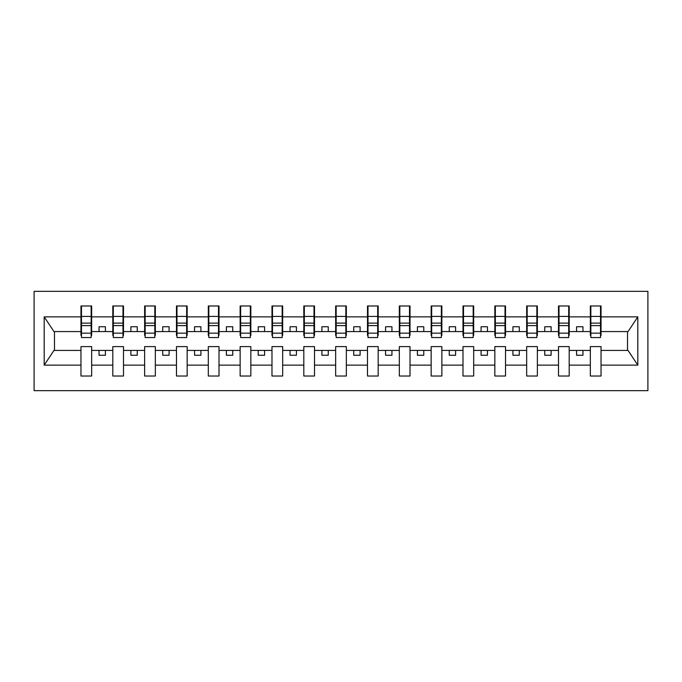 <?xml version="1.0" encoding="UTF-8"?>
<svg xmlns="http://www.w3.org/2000/svg" width="682" height="682" viewBox="0 0 682 682"><rect width="100%" height="100%" fill="white"/><g stroke="black" fill="none" stroke-linecap="round" stroke-linejoin="round"><path stroke-width="1.02" d="M34.1 390.667L647.9 390.667L647.9 291.333L34.1 291.333L34.1 390.667M600.527 335.399L601.038 335.399L601.038 331.58L628.037 331.58L637.815 316.866L637.815 365.134L601.038 365.134L601.038 346.601L590.339 346.601L590.339 350.42L569.197 350.42L569.197 346.601L558.507 346.601L558.507 350.42L537.365 350.42L537.365 346.601L526.666 346.601L526.666 350.42L505.533 350.42L505.533 346.601L494.834 346.601L494.834 350.42L473.692 350.42L473.692 346.601L462.993 346.601L462.993 350.42L441.859 350.42L441.859 346.601L431.16 346.601L431.16 350.42L410.018 350.42L410.018 346.601L399.32 346.601L399.32 350.42L378.186 350.42L378.186 346.601L367.487 346.601L367.487 350.42L346.345 350.42L346.345 346.601L335.655 346.601L335.655 350.42L314.513 350.42L314.513 346.601L303.814 346.601L303.814 350.42L282.68 350.42L282.68 346.601L271.982 346.601L271.982 350.42L250.84 350.42L250.84 346.601L240.141 346.601L240.141 350.42L219.007 350.42L219.007 346.601L208.308 346.601L208.308 350.42L187.166 350.42L187.166 346.601L176.468 346.601L176.468 350.42L155.334 350.42L155.334 346.601L144.635 346.601L144.635 350.42L123.493 350.42L123.493 346.601L112.803 346.601L112.803 350.42L91.661 350.42L91.661 346.601L80.962 346.601L80.962 350.42L53.963 350.42L44.185 365.134L44.185 316.866L53.963 331.58L80.962 331.58L80.962 316.866L44.185 316.866M601.038 365.134L601.038 376.021L590.339 376.021L590.339 350.42M590.339 365.134L569.197 365.134L569.197 376.021L558.507 376.021L558.507 350.42M569.197 365.134L569.197 350.42M558.507 365.134L537.365 365.134L537.365 376.021L526.666 376.021L526.666 350.42M537.365 365.134L537.365 350.42M526.666 365.134L505.533 365.134L505.533 376.021L494.834 376.021L494.834 350.42M505.533 365.134L505.533 350.42M494.834 365.134L473.692 365.134L473.692 376.021L462.993 376.021L462.993 350.42M473.692 365.134L473.692 350.42M462.993 365.134L441.859 365.134L441.859 376.021L431.16 376.021L431.16 350.42M441.859 365.134L441.859 350.42M431.16 365.134L410.018 365.134L410.018 376.021L399.32 376.021L399.32 350.42M410.018 365.134L410.018 350.42M399.32 365.134L378.186 365.134L378.186 376.021L367.487 376.021L367.487 350.42M378.186 365.134L378.186 350.42M367.487 365.134L346.345 365.134L346.345 376.021L335.655 376.021L335.655 350.42M346.345 365.134L346.345 350.42M335.655 365.134L314.513 365.134L314.513 376.021L303.814 376.021L303.814 350.42M314.513 365.134L314.513 350.42M303.814 365.134L282.68 365.134L282.68 376.021L271.982 376.021L271.982 350.42M282.68 365.134L282.68 350.42M271.982 365.134L250.84 365.134L250.84 376.021L240.141 376.021L240.141 350.42M250.84 365.134L250.84 350.42M240.141 365.134L219.007 365.134L219.007 376.021L208.308 376.021L208.308 350.42M219.007 365.134L219.007 350.42M208.308 365.134L187.166 365.134L187.166 376.021L176.468 376.021L176.468 350.42M187.166 365.134L187.166 350.42M176.468 365.134L155.334 365.134L155.334 376.021L144.635 376.021L144.635 350.42M155.334 365.134L155.334 350.42M144.635 365.134L123.493 365.134L123.493 376.021L112.803 376.021L112.803 350.42M123.493 365.134L123.493 350.42M590.851 333.166L600.527 333.166L600.527 337.564L590.851 337.564L590.851 305.979L590.339 305.979L590.339 316.866L569.197 316.866L569.197 335.399L568.694 335.399M590.851 335.399L590.339 335.399L590.339 316.866M559.01 333.166L568.694 333.166L568.694 337.564L559.01 337.564L559.01 305.979L558.507 305.979L558.507 316.866L537.365 316.866L537.365 335.399L536.853 335.399M559.01 335.399L558.507 335.399L558.507 316.866M527.177 333.166L536.853 333.166L536.853 337.564L527.177 337.564L527.177 305.979L526.666 305.979L526.666 316.866L505.533 316.866L505.533 335.399L505.021 335.399M527.177 335.399L526.666 335.399L526.666 316.866M495.345 333.166L505.021 333.166L505.021 337.564L495.345 337.564L495.345 305.979L494.834 305.979L494.834 316.866L473.692 316.866L473.692 335.399L473.18 335.399M495.345 335.399L494.834 335.399L494.834 316.866M463.504 333.166L473.18 333.166L473.18 337.564L463.504 337.564L463.504 305.979L462.993 305.979L462.993 316.866L441.859 316.866L441.859 335.399L441.348 335.399M463.504 335.399L462.993 335.399L462.993 316.866M431.672 333.166L441.348 333.166L441.348 337.564L431.672 337.564L431.672 305.979L431.16 305.979L431.16 316.866L410.018 316.866L410.018 335.399L409.515 335.399M431.672 335.399L431.16 335.399L431.16 316.866M399.831 333.166L409.515 333.166L409.515 337.564L399.831 337.564L399.831 305.979L399.32 305.979L399.32 316.866L378.186 316.866L378.186 335.399L377.675 335.399M399.831 335.399L399.32 335.399L399.32 316.866M367.999 333.166L377.675 333.166L377.675 337.564L367.999 337.564L367.999 305.979L367.487 305.979L367.487 316.866L346.345 316.866L346.345 335.399L345.842 335.399M367.999 335.399L367.487 335.399L367.487 316.866M336.158 333.166L345.842 333.166L345.842 337.564L336.158 337.564L336.158 305.979L335.655 305.979L335.655 316.866L314.513 316.866L314.513 335.399L314.001 335.399M336.158 335.399L335.655 335.399L335.655 316.866M304.325 333.166L314.001 333.166L314.001 337.564L304.325 337.564L304.325 305.979L303.814 305.979L303.814 316.866L282.68 316.866L282.68 335.399L282.169 335.399M304.325 335.399L303.814 335.399L303.814 316.866M272.485 333.166L282.169 333.166L282.169 337.564L272.485 337.564L272.485 305.979L271.982 305.979L271.982 316.866L250.84 316.866L250.84 335.399L250.328 335.399M272.485 335.399L271.982 335.399L271.982 316.866M240.652 333.166L250.328 333.166L250.328 337.564L240.652 337.564L240.652 305.979L240.141 305.979L240.141 316.866L219.007 316.866L219.007 335.399L218.496 335.399M240.652 335.399L240.141 335.399L240.141 316.866M208.82 333.166L218.496 333.166L218.496 337.564L208.82 337.564L208.82 305.979L208.308 305.979L208.308 316.866L187.166 316.866L187.166 335.399L186.655 335.399M208.82 335.399L208.308 335.399L208.308 316.866M176.979 333.166L186.655 333.166L186.655 337.564L176.979 337.564L176.979 305.979L176.468 305.979L176.468 316.866L155.334 316.866L155.334 335.399L154.823 335.399M176.979 335.399L176.468 335.399L176.468 316.866M145.147 333.166L154.823 333.166L154.823 337.564L145.147 337.564L145.147 305.979L144.635 305.979L144.635 316.866L123.493 316.866L123.493 335.399L122.99 335.399M145.147 335.399L144.635 335.399L144.635 316.866M113.306 333.166L122.99 333.166L122.99 337.564L113.306 337.564L113.306 305.979L112.803 305.979L112.803 316.866L91.661 316.866L91.661 305.979L91.149 305.979L91.149 337.564L81.473 337.564L81.473 325.604L91.149 325.604M113.306 335.399L112.803 335.399L112.803 316.866M112.803 365.134L91.661 365.134L91.661 376.021L80.962 376.021L80.962 350.42M91.661 365.134L91.661 350.42M81.473 325.604L81.473 305.979L80.962 305.979L80.962 316.866M80.962 331.58L80.962 335.399L81.473 335.399M601.038 331.58L601.038 305.979L600.527 305.979L600.527 333.166M558.507 305.979L569.197 305.979L569.197 316.866M526.666 305.979L537.365 305.979L537.365 316.866M494.834 305.979L505.533 305.979L505.533 316.866M462.993 305.979L473.692 305.979L473.692 316.866M431.16 305.979L441.859 305.979L441.859 316.866M399.32 305.979L410.018 305.979L410.018 316.866M367.487 305.979L378.186 305.979L378.186 316.866M335.655 305.979L346.345 305.979L346.345 316.866M303.814 305.979L314.513 305.979L314.513 316.866M271.982 305.979L282.68 305.979L282.68 316.866M240.141 305.979L250.84 305.979L250.84 316.866M208.308 305.979L219.007 305.979L219.007 316.866M176.468 305.979L187.166 305.979L187.166 316.866M144.635 305.979L155.334 305.979L155.334 316.866M112.803 305.979L123.493 305.979L123.493 316.866M637.815 316.866L601.038 316.866M80.962 365.134L44.185 365.134M80.962 305.979L91.661 305.979M590.339 305.979L601.038 305.979M590.339 331.58L582.957 331.58L582.957 326.738L576.588 326.738L576.588 331.58L582.957 331.58M576.588 331.58L569.197 331.58M576.588 350.42L576.588 355.262L582.957 355.262L582.957 350.42M558.507 331.58L551.116 331.58L551.116 326.738L544.748 326.738L544.748 331.58L551.116 331.58M544.748 331.58L537.365 331.58M544.748 350.42L544.748 355.262L551.116 355.262L551.116 350.42M526.666 331.58L519.283 331.58L519.283 326.738L512.915 326.738L512.915 331.58L519.283 331.58M512.915 331.58L505.533 331.58M512.915 350.42L512.915 355.262L519.283 355.262L519.283 350.42M494.834 331.58L487.442 331.58L487.442 326.738L481.083 326.738L481.083 331.58L487.442 331.58M481.083 331.58L473.692 331.58M481.083 350.42L481.083 355.262L487.442 355.262L487.442 350.42M462.993 331.58L455.61 331.58L455.61 326.738L449.242 326.738L449.242 331.58L455.61 331.58M449.242 331.58L441.859 331.58M449.242 350.42L449.242 355.262L455.61 355.262L455.61 350.42M431.16 331.58L423.778 331.58L423.778 326.738L417.41 326.738L417.41 331.58L423.778 331.58M417.41 331.58L410.018 331.58M417.41 350.42L417.41 355.262L423.778 355.262L423.778 350.42M399.32 331.58L391.937 331.58L391.937 326.738L385.569 326.738L385.569 331.58L391.937 331.58M385.569 331.58L378.186 331.58M385.569 350.42L385.569 355.262L391.937 355.262L391.937 350.42M367.487 331.58L360.105 331.58L360.105 326.738L353.736 326.738L353.736 331.58L360.105 331.58M353.736 331.58L346.345 331.58M353.736 350.42L353.736 355.262L360.105 355.262L360.105 350.42M335.655 331.58L328.264 331.58L328.264 326.738L321.895 326.738L321.895 331.58L328.264 331.58M321.895 331.58L314.513 331.58M321.895 350.42L321.895 355.262L328.264 355.262L328.264 350.42M303.814 331.58L296.431 331.58L296.431 326.738L290.063 326.738L290.063 331.58L296.431 331.58M290.063 331.58L282.68 331.58M290.063 350.42L290.063 355.262L296.431 355.262L296.431 350.42M271.982 331.58L264.59 331.58L264.59 326.738L258.222 326.738L258.222 331.58L264.59 331.58M258.222 331.58L250.84 331.58M258.222 350.42L258.222 355.262L264.59 355.262L264.59 350.42M240.141 331.58L232.758 331.58L232.758 326.738L226.39 326.738L226.39 331.58L232.758 331.58M226.39 331.58L219.007 331.58M226.39 350.42L226.39 355.262L232.758 355.262L232.758 350.42M208.308 331.58L200.917 331.58L200.917 326.738L194.558 326.738L194.558 331.58L200.917 331.58M194.558 331.58L187.166 331.58M194.558 350.42L194.558 355.262L200.917 355.262L200.917 350.42M176.468 331.58L169.085 331.58L169.085 326.738L162.717 326.738L162.717 331.58L169.085 331.58M162.717 331.58L155.334 331.58M162.717 350.42L162.717 355.262L169.085 355.262L169.085 350.42M144.635 331.58L137.252 331.58L137.252 326.738L130.884 326.738L130.884 331.58L137.252 331.58M130.884 331.58L123.493 331.58M130.884 350.42L130.884 355.262L137.252 355.262L137.252 350.42M112.803 331.58L105.412 331.58L105.412 326.738L99.043 326.738L99.043 331.58L105.412 331.58M99.043 331.58L91.661 331.58L91.661 316.866M99.043 350.42L99.043 355.262L105.412 355.262L105.412 350.42M91.661 331.58L91.661 335.399L91.149 335.399M637.815 365.134L628.037 350.42L601.038 350.42M54.475 331.58L54.475 350.42M627.525 350.42L627.525 331.58M91.149 312.347L91.661 312.347M80.962 312.347L81.473 312.347M81.473 323.123L91.149 323.123M123.493 305.979L122.99 305.979L122.99 333.166M122.99 312.347L123.493 312.347M112.803 312.347L113.306 312.347M113.306 325.604L122.99 325.604M113.306 323.123L122.99 323.123M155.334 305.979L154.823 305.979L154.823 333.166M154.823 312.347L155.334 312.347M144.635 312.347L145.147 312.347M145.147 325.604L154.823 325.604M145.147 323.123L154.823 323.123M187.166 305.979L186.655 305.979L186.655 333.166M186.655 312.347L187.166 312.347M176.468 312.347L176.979 312.347M176.979 325.604L186.655 325.604M176.979 323.123L186.655 323.123M219.007 305.979L218.496 305.979L218.496 333.166M218.496 312.347L219.007 312.347M208.308 312.347L208.82 312.347M208.82 325.604L218.496 325.604M208.82 323.123L218.496 323.123M250.84 305.979L250.328 305.979L250.328 333.166M250.328 312.347L250.84 312.347M240.141 312.347L240.652 312.347M240.652 325.604L250.328 325.604M240.652 323.123L250.328 323.123M282.68 305.979L282.169 305.979L282.169 333.166M282.169 312.347L282.68 312.347M271.982 312.347L272.485 312.347M272.485 325.604L282.169 325.604M272.485 323.123L282.169 323.123M314.513 305.979L314.001 305.979L314.001 333.166M314.001 312.347L314.513 312.347M303.814 312.347L304.325 312.347M304.325 325.604L314.001 325.604M304.325 323.123L314.001 323.123M346.345 305.979L345.842 305.979L345.842 333.166M345.842 312.347L346.345 312.347M335.655 312.347L336.158 312.347M336.158 325.604L345.842 325.604M336.158 323.123L345.842 323.123M378.186 305.979L377.675 305.979L377.675 333.166M377.675 312.347L378.186 312.347M367.487 312.347L367.999 312.347M367.999 325.604L377.675 325.604M367.999 323.123L377.675 323.123M410.018 305.979L409.515 305.979L409.515 333.166M409.515 312.347L410.018 312.347M399.32 312.347L399.831 312.347M399.831 325.604L409.515 325.604M399.831 323.123L409.515 323.123M441.859 305.979L441.348 305.979L441.348 333.166M441.348 312.347L441.859 312.347M431.16 312.347L431.672 312.347M431.672 325.604L441.348 325.604M431.672 323.123L441.348 323.123M473.692 305.979L473.18 305.979L473.18 333.166M473.18 312.347L473.692 312.347M462.993 312.347L463.504 312.347M463.504 325.604L473.18 325.604M463.504 323.123L473.18 323.123M505.533 305.979L505.021 305.979L505.021 333.166M505.021 312.347L505.533 312.347M494.834 312.347L495.345 312.347M495.345 325.604L505.021 325.604M495.345 323.123L505.021 323.123M537.365 305.979L536.853 305.979L536.853 333.166M536.853 312.347L537.365 312.347M526.666 312.347L527.177 312.347M527.177 325.604L536.853 325.604M527.177 323.123L536.853 323.123M569.197 305.979L568.694 305.979L568.694 333.166M568.694 312.347L569.197 312.347M558.507 312.347L559.01 312.347M559.01 325.604L568.694 325.604M559.01 323.123L568.694 323.123M600.527 312.347L601.038 312.347M590.339 312.347L590.851 312.347M590.851 325.604L600.527 325.604M590.851 323.123L600.527 323.123M81.473 333.166L91.149 333.166M81.473 316.414L91.149 316.414M113.306 316.414L122.99 316.414M145.147 316.414L154.823 316.414M176.979 316.414L186.655 316.414M208.82 316.414L218.496 316.414M240.652 316.414L250.328 316.414M272.485 316.414L282.169 316.414M304.325 316.414L314.001 316.414M336.158 316.414L345.842 316.414M367.999 316.414L377.675 316.414M399.831 316.414L409.515 316.414M431.672 316.414L441.348 316.414M463.504 316.414L473.18 316.414M495.345 316.414L505.021 316.414M527.177 316.414L536.853 316.414M559.01 316.414L568.694 316.414M590.851 316.414L600.527 316.414"/></g></svg>
